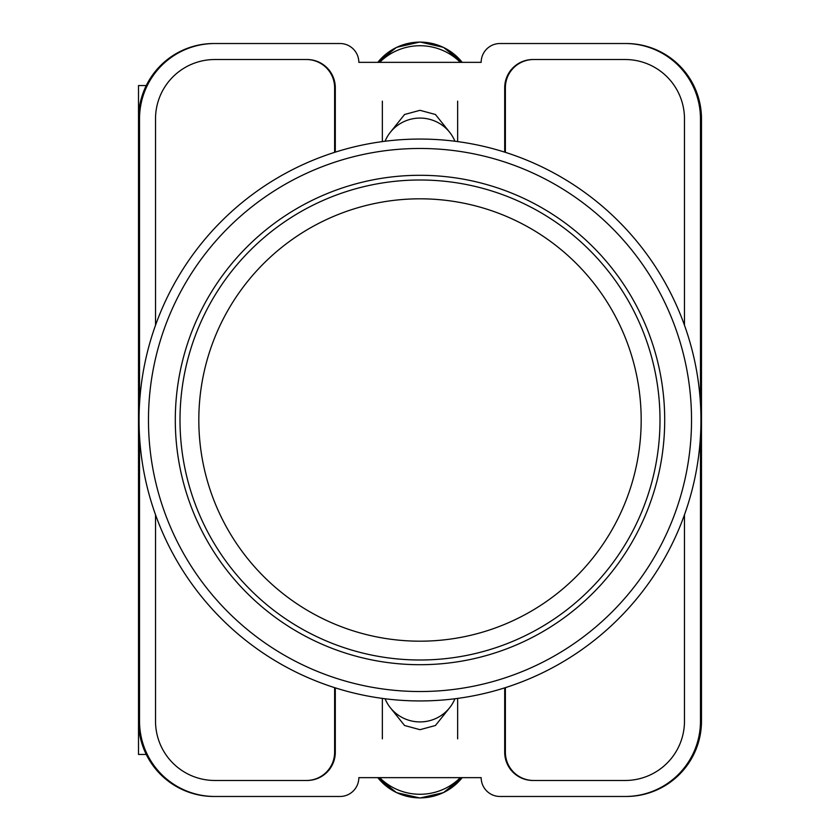 <?xml version="1.0" encoding="UTF-8"?>
<svg xmlns="http://www.w3.org/2000/svg" width="840" height="840" viewBox="0 0 840 840"><rect width="100%" height="100%" fill="white"/><g stroke="black" fill="none" stroke-linecap="round" stroke-linejoin="round"><path stroke-width="1.26" d="M390.485 707.9L404.565 725.508L420 729.687L435.435 725.508L449.516 707.9M449.516 132.101L435.435 114.492L420 110.313L404.565 114.492L390.485 132.101M700.476 436.265L700.476 721.182A75.295 75.295 0 0 1 625.18 796.477L500 796.477A18.826 18.826 0 0 1 481.173 777.651L358.827 777.651A18.826 18.826 0 0 1 340.001 796.477L214.82 796.477A75.295 75.295 0 0 1 139.524 721.182L139.524 436.265M139.524 403.736L139.524 118.818A75.295 75.295 0 0 1 214.82 43.523L340.001 43.523A18.826 18.826 0 0 1 358.827 62.349L481.173 62.349A18.826 18.826 0 0 1 500 43.523L625.18 43.523A75.295 75.295 0 0 1 700.476 118.818L700.476 403.736M684.474 514.784L684.474 721.182A59.294 59.294 0 0 1 625.18 780.476L532.938 780.476A28.235 28.235 0 0 1 504.704 752.241L504.704 687.865M335.296 687.865L335.296 752.241A28.235 28.235 0 0 1 307.062 780.476L214.82 780.476A59.294 59.294 0 0 1 155.526 721.182L155.526 514.784M684.474 325.217L684.474 118.818A59.294 59.294 0 0 0 625.18 59.525L532.938 59.525A28.235 28.235 0 0 0 504.704 87.759L504.704 152.135M335.296 152.135L335.296 87.759A28.235 28.235 0 0 0 307.062 59.525L214.82 59.525A59.294 59.294 0 0 0 155.526 118.818L155.526 325.217M214.82 43.523L213.811 43.523A75.295 75.295 0 0 0 138.516 118.818L138.516 721.182A75.295 75.295 0 0 0 213.811 796.477L214.82 796.477M625.18 796.477L626.188 796.477A75.295 75.295 0 0 0 701.484 721.182L701.484 118.818A75.295 75.295 0 0 0 626.188 43.523L625.18 43.523M625.884 43.523A75.295 75.295 0 0 1 701.179 118.818L701.179 721.182A75.295 75.295 0 0 1 625.884 796.477M214.116 796.477A75.295 75.295 0 0 1 138.821 721.182L138.821 118.818A75.295 75.295 0 0 1 214.116 43.523M306.59 59.525A28.235 28.235 0 0 1 334.824 87.759L334.824 152.281M505.176 152.281L505.176 87.759A28.235 28.235 0 0 1 533.41 59.525M334.824 687.719L334.824 752.241A28.235 28.235 0 0 1 306.59 780.476M505.176 687.719L505.176 752.241A28.235 28.235 0 0 0 533.41 780.476M334.625 687.655L334.625 752.241A28.235 28.235 0 0 1 306.39 780.476M533.61 780.476A28.235 28.235 0 0 1 505.376 752.241L505.376 687.655M306.39 59.525A28.235 28.235 0 0 1 334.625 87.759L334.625 152.345M505.376 152.345L505.376 87.759A28.235 28.235 0 0 1 533.61 59.525M385.077 698.764A37.643 36.96 0 0 0 420 721.917A37.643 36.96 0 0 0 454.923 698.764M460.32 777.651A56.469 55.43 180 0 1 379.68 777.651M385.077 141.236A37.643 36.96 0 0 1 420 118.083A37.643 36.96 0 0 1 454.923 141.236M460.32 62.349A56.469 55.43 180 0 0 379.68 62.349M138.516 687.971L138.516 754.457L146.276 754.457M146.276 85.544L138.516 85.544L138.516 152.029M420 180.002A239.999 239.999 0 0 1 659.999 420A239.999 239.999 0 0 1 420 659.999A239.999 239.999 0 0 1 180.002 420A239.999 239.999 0 0 1 420 180.002A239.999 239.999 0 0 0 180.002 420A239.999 239.999 0 0 0 420 659.999M420 139.062A280.938 280.938 0 0 1 700.938 420A280.938 280.938 0 0 1 420 700.938A280.938 280.938 0 0 1 139.062 420A280.938 280.938 0 0 1 420 139.062A280.938 280.938 0 0 0 139.062 420A280.938 280.938 0 0 0 420 700.938M420 175.297A244.703 244.703 0 0 0 175.297 420A244.703 244.703 0 0 0 420 664.702A244.703 244.703 0 0 0 664.702 420A244.703 244.703 0 0 0 420 175.297M377.822 777.651A53.445 52.468 0 0 0 462.179 777.651M377.822 62.349A53.445 52.468 0 0 1 462.179 62.349M420 641.183A221.183 221.183 0 0 0 641.183 420A221.183 221.183 0 0 0 420 198.817A221.183 221.183 0 0 0 198.817 420A221.183 221.183 0 0 0 420 641.183M420 691.53A271.53 271.53 0 0 0 691.53 420A271.53 271.53 0 0 0 420 148.47A271.53 271.53 0 0 0 148.47 420A271.53 271.53 0 0 0 420 691.53M382.358 698.408L382.358 738.832M457.643 698.408L457.643 738.832M377.8 777.651L396.532 792.645L420 798L443.468 792.645L462.2 777.651M457.643 141.593L457.643 101.168M382.358 141.593L382.358 101.168M377.8 62.349L396.532 47.355L420 42L443.468 47.355L462.2 62.349"/></g></svg>

